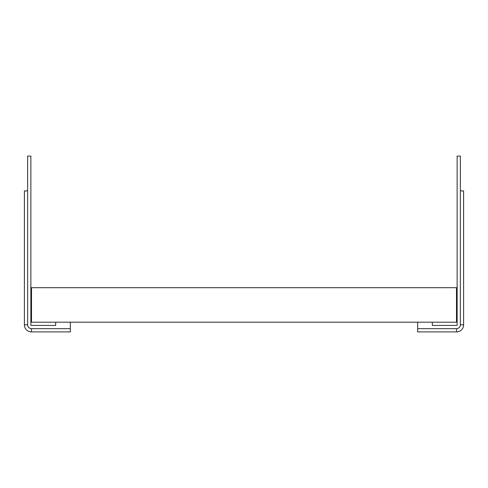 <?xml version="1.0" encoding="UTF-8"?>
<svg xmlns="http://www.w3.org/2000/svg" width="488" height="488" viewBox="0 0 488 488"><rect width="100%" height="100%" fill="white"/><g stroke="black" fill="none" stroke-linecap="round" stroke-linejoin="round"><path stroke-width="0.73" d="M432.319 322.196L417.655 322.196L417.655 328.668L456.481 328.668A3.886 3.886 0 0 0 460.367 324.788L460.367 156.093L457.128 156.093L457.128 324.788A0.647 0.647 0 0 1 456.481 325.435L432.319 325.435L432.319 322.196L456.481 322.196L456.481 287.682L31.519 287.682L31.519 322.196L70.345 322.196L70.345 328.668L31.519 328.668A3.886 3.886 0 0 1 27.633 324.788L27.633 156.093L30.872 156.093L30.872 324.788A0.647 0.647 0 0 0 31.519 325.435L55.681 325.435L55.681 322.196M417.655 328.668L417.655 331.907L456.481 331.907A7.119 7.119 0 0 0 463.6 324.788L463.6 190.912L460.367 190.912M417.655 322.196L70.345 322.196M70.345 328.668L70.345 331.907L31.519 331.907A7.119 7.119 0 0 1 24.4 324.788L24.4 190.912L27.633 190.912M456.481 331.907L456.481 328.668M463.6 324.788L460.367 324.788M31.519 331.907L31.519 328.668M24.4 324.788L27.633 324.788"/></g></svg>
